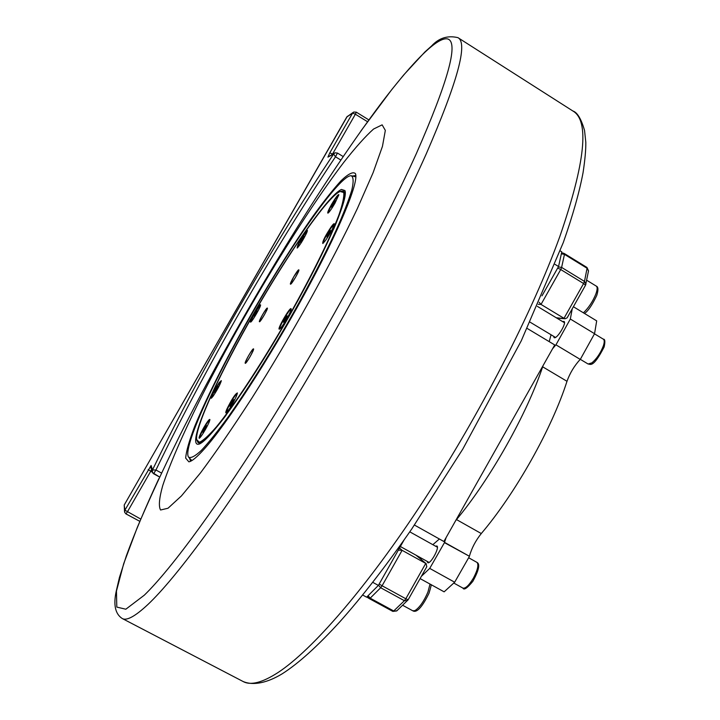 <?xml version="1.0" encoding="UTF-8"?>
<svg xmlns="http://www.w3.org/2000/svg" width="720" height="720" viewBox="0 0 720 720"><rect width="100%" height="100%" fill="white"/><g stroke="black" fill="none" stroke-linecap="round" stroke-linejoin="round"><path stroke-width="1.08" d="M541.998 295.839L558.558 266.526L561.789 251.847L560.232 250.893M362.646 595.017L366.624 597.177L378.387 585.414L403.938 540.189M549.216 341.64L551.061 334.773M414.441 525.051L443.889 541.512L554.724 344.943L527.193 328.437M432.846 544.689L439.38 538.992M555.057 264.384L558.558 266.526M378.387 585.414L372.744 582.327M368.091 595.71L370.188 598.176L369.126 598.509L392.805 611.388L396.918 610.767M407.601 600.507L404.397 600.705L405.819 598.752L382.086 585.774L380.673 587.745L378.522 585.18M398.331 550.125L402.111 550.323L382.086 585.774L379.179 584.019M408.141 599.778L405.819 598.752L425.754 563.418L402.111 550.323L399.501 548.055M367.623 596.187L369.126 598.509M426.735 566.82L426.195 563.715L415.971 555.165M558.342 266.922L561.618 267.417L560.727 269.532L583.605 283.527L584.478 281.412L585.954 284.031L585.531 285.057M588.474 271.125L586.953 267.453L564.363 253.566L563.292 253.134L564.363 253.566L564.462 254.358L561.348 253.836M539.172 302.274L541.017 304.425L563.994 318.312L583.605 283.527L585.549 285.183L588.528 270.864L586.953 267.453L564.435 253.629M563.292 253.134L561.474 253.26M556.218 317.736L565.155 318.744L567.144 317.826L585.531 285.219M557.712 268.029L560.727 269.532L541.017 304.425L538.281 304.299M140.769 519.093L124.893 510.183L124.632 512.271L125.955 513.909L127.368 511.893L151.569 469.8M124.524 511.479L124.227 505.017M346.788 116.991L352.602 113.094L355.374 114.228L356.319 112.167L353.727 112.05L352.602 113.094L329.796 152.865L327.933 157.104L333.621 154.017L335.484 156.798L337.446 153.054L335.025 152.82L333.621 154.017C270.423 249.03 200.916 370.125 152.496 469.935L152.388 472.5L153.585 473.751L155.943 470.007L152.496 469.935L151.11 465.462L151.002 467.973L152.154 471.726M151.11 465.462L124.893 510.183L124.2 505.062L346.833 116.919L353.16 112.419M335.025 152.82L337.446 153.054L343.152 156.528M562.608 321.597L563.985 321.426C567.09 322.722 556.695 339.714 554.094 337.59L553.608 336.303M435.474 546.156L436.932 545.985C439.83 547.578 430.344 564.696 427.689 562.653L427.149 561.357M573.399 306.729L596.691 320.877L594.558 333.693L570.33 319.023L572.247 308.781M543.114 365.535L542.655 366.813L566.991 381.294C569.889 373.167 574.299 365.859 580.212 359.388L555.903 344.808L552.537 348.813M557.667 318.618L558.198 318.222M421.389 576.297L429.723 568.404L454.671 582.219L444.132 591.84L420.093 578.592M566.991 381.294C551.916 428.553 515.43 493.461 481.284 533.547L456.516 519.588C490.275 479.061 526.959 413.919 542.655 366.813M446.094 537.597L444.519 542.367L469.395 556.263C471.645 548.217 475.614 540.639 481.284 533.547M456.516 519.588L455.616 520.713M421.209 559.503L420.723 557.802M419.274 556.992L418.419 557.145M469.395 556.263L444.447 542.637L429.723 568.404M555.903 344.808L580.212 359.388M570.33 319.023L556.101 344.592M580.419 359.172L594.558 333.693M454.671 582.219L469.332 556.542M301.509 241.515L300.582 242.415L301.5 240.3L304.254 236.385L301.509 241.515M297.918 247.392L298.296 245.241C301.941 237.906 304.884 233.28 307.125 231.381L307.188 231.57M328.617 233.001L330.453 230.454L330.534 231.219L326.925 237.105L328.617 233.001L329.355 233.442M323.748 242.712L323.388 242.802C323.604 240.228 326.214 235.179 331.209 227.655L334.107 225.108M233.064 400.248L233.928 399.636L232.767 402.336L229.86 406.26L233.064 400.248L233.55 400.518M231.03 403.551L231.768 403.965M227.07 412.002L227.556 408.798C231.588 400.527 234.765 395.532 237.105 393.813L237.204 394.173M217.881 387.504L214.767 392.607L216.603 388.494L218.07 386.46L217.881 387.504M216.603 388.494L217.179 388.818M211.995 397.62L211.797 397.647C212.22 395.001 214.677 390.249 219.168 383.382L221.121 381.618M196.776 440.073L198.009 442.521C201.51 444.339 210.87 435.24 226.071 415.233M333.648 229.158C343.413 205.974 346.626 193.329 343.287 191.214L341.163 191.142M218.673 386.802L220.842 382.248M297.621 245.673C299.934 240.138 307.449 228.528 307.404 230.58L306.72 232.758C303.111 240.138 299.925 245.241 297.171 248.058L297.621 245.673M331.587 204.381C335.673 197.496 338.103 194.256 338.859 194.67L334.935 203.256C331.65 208.872 329.319 212.166 327.951 213.147C327.195 213.012 328.401 210.087 331.587 204.381M331.164 226.872C333.117 224.19 334.179 223.191 334.35 223.893C333.513 227.457 330.588 232.965 325.584 240.399L322.803 243.513C322.344 241.605 325.134 236.052 331.164 226.872M290.979 308.637L291.168 308.907C291.78 310.896 281.493 328.662 279.459 329.13L279.234 329.166C277.155 329.184 289.323 307.926 290.979 308.637M236.403 396.27C232.47 404.496 229.041 410.013 226.125 412.83C225.477 413.037 225.711 411.84 226.827 409.212C231.786 399.168 235.323 393.75 237.429 392.949L236.403 396.27M205.218 429.84C202.383 434.718 200.394 437.535 199.278 438.3C198.513 437.967 199.971 434.466 203.67 427.797C207.252 421.713 209.331 418.95 209.907 419.508C209.79 421.029 208.224 424.476 205.218 429.84M213.102 396.207L211.239 398.295C211.158 396.144 213.804 390.915 219.168 382.617L221.319 380.628C220.383 384.147 217.638 389.349 213.102 396.207M250.533 322.128C249.012 322.209 259.317 304.227 260.46 304.794L260.577 304.956C261.063 306.342 252.117 321.831 250.659 322.11L250.533 322.128M254.115 313.209C288.153 253.566 327.663 196.578 340.101 191.493L343.737 192.501C344.295 196.488 342.657 204.048 338.823 215.181C329.364 240.183 308.763 281.529 284.04 324.558C259.092 367.452 233.541 405.954 216.576 426.654C208.836 435.546 203.094 440.748 199.35 442.26L196.65 439.632C194.94 427.023 221.58 369.792 254.115 313.209M253.512 348.867L253.521 348.876C254.754 349.092 246.06 364.239 245.25 363.294C244.035 363.051 252.612 348.084 253.512 348.867M267.3 308.061L267.336 308.079C268.461 308.259 260.154 322.623 259.434 321.75C258.336 321.552 266.373 307.584 267.3 308.061M298.755 269.829L298.827 269.847C300.051 270.072 291.276 285.129 290.475 284.175C289.287 283.959 297.594 269.577 298.755 269.829M341.478 189.459C328.05 195.066 285.165 257.544 249.192 321.453C213.093 385.362 187.119 445.338 198.261 444.249C207.27 443.88 245.745 391.455 284.292 324.702C322.902 257.976 349.11 198.513 344.907 190.566L341.478 189.459M252.459 312.903C292.734 242.271 340.164 174.681 351.207 175.743C353.52 176.931 353.727 181.701 351.828 190.053C348.642 200.484 343.296 214.128 335.799 231.003C322.704 259.083 306.135 290.664 286.083 325.728C265.698 360.603 246.6 390.726 228.798 416.106C217.908 431.037 208.746 442.485 201.294 450.468C194.994 456.291 190.746 458.505 188.55 457.11C182.412 448.551 213.777 380.115 252.459 312.903M188.892 457.506L191.862 460.557M355.86 176.886L351.738 175.842M260.406 320.859L259.506 321.39C260.559 318.006 262.836 313.875 266.346 308.988L267.066 308.322C266.832 310.653 264.618 314.829 260.406 320.859M253.188 350.388C249.894 357.471 247.266 361.647 245.322 362.907L245.592 361.746C248.193 355.959 250.731 351.756 253.224 349.128L253.188 350.388M293.778 276.75L298.521 270.099C299.115 270.252 298.116 272.646 295.515 277.272C292.671 282.024 291.015 284.202 290.547 283.788L293.778 276.75M251.388 321.462L251.244 321.498C250.011 321.282 259.254 305.199 260.271 305.739L260.379 305.91M255.393 313.551L257.445 311.022L254.439 316.278L255.393 313.551L255.987 313.893M200.115 437.553L199.845 437.616C199.593 436.689 200.988 433.503 204.021 428.049C206.937 423.081 208.8 420.516 209.619 420.345L209.709 420.606M202.833 432.279L206.622 425.664L202.833 432.279M205.434 427.014L206.019 427.329M203.544 430.317L204.174 430.659M280.458 328.284L280.035 328.392C278.397 328.032 289.287 309.087 290.754 309.753L290.925 310.185M285.93 319.176L283.896 322.245L283.383 322.137L286.938 315.927L287.46 316.008L285.93 319.176M284.904 318.987L285.741 319.464M328.788 212.427L328.527 212.472C328.257 211.797 329.418 209.133 332.019 204.498C335.358 198.837 337.536 195.831 338.553 195.498L338.634 195.759M335.403 200.727L331.659 207.261L335.403 200.727M181.449 495.909L200.574 472.779C215.919 452.187 233.082 427.203 252.063 397.836C290.88 336.393 331.344 263.529 357.309 208.647L373.086 172.746L382.455 146.367L385.335 130.401L382.131 124.848L373.554 129.042C365.517 136.242 355.635 147.285 343.926 162.162C301.086 218.277 240.336 319.086 199.656 400.329C182.673 434.655 169.722 464.337 162.711 485.64C159.192 498.159 158.481 506.277 160.569 510.003L168.012 508.239L181.449 495.909M204.273 449.019C226.35 424.485 269.127 358.929 304.047 294.984C339.048 230.976 359.208 181.764 355.446 173.628C353.124 171.405 348.336 173.763 341.082 180.711C332.685 189.963 322.803 202.509 311.418 218.376C293.274 244.566 274.446 274.383 254.934 307.845C229.707 351.729 207.369 395.469 194.661 426.483C189.189 440.766 186.201 451.305 185.679 458.109L188.847 461.826C191.889 461.376 197.028 457.101 204.273 449.019M190.629 461.232L189.486 458.19M352.62 176.013L355.824 175.482M301.5 240.3L302.049 240.624M333.963 202.527L334.566 202.896M332.091 205.794L332.595 206.091M584.496 313.47C588.024 311.175 592.11 305.181 596.745 295.488C598.464 289.962 598.311 286.839 596.268 286.11C597.555 287.046 597.411 289.692 595.845 294.048C592.74 301.608 588.6 307.863 583.416 312.813M430.02 584.064L427.941 592.029C423.909 601.362 419.589 607.554 414.972 610.596L412.821 610.812C414.153 611.541 418.842 614.169 429.012 593.217C430.893 587.025 431.55 584.154 430.983 584.595M370.188 598.176L380.673 587.745L404.397 600.705L393.723 610.974L370.188 598.176M561.618 267.417L564.462 254.358L587.07 268.254L584.478 281.412L561.618 267.417M152.235 472.086L148.167 469.593M161.496 473.04L155.943 470.007C203.742 371.061 272.727 250.857 335.484 156.798L340.785 160.02M153.612 473.76L159.615 477.036L152.388 472.5M332.433 154.233L355.374 114.228L367.542 121.725M329.796 152.865L332.649 154.116M334.359 153.189L327.933 157.104M125.991 513.9L139.824 521.334M468.639 557.739L477.063 562.455C478.836 564.822 477.648 570.006 473.481 577.989C469.08 585.315 465.552 588.681 462.915 588.096L453.771 583.038M594.486 333.828L603.36 339.192C604.512 340.011 604.521 342.216 603.369 345.798C600.597 353.025 596.772 358.713 591.885 362.871L588.096 364.005L580.284 359.316M277.902 672.615C262.17 682.722 250.551 685.674 243.063 681.489C253.791 686.088 268.128 682.38 282.303 673.749C298.548 663.381 317.7 646.083 339.768 621.864C362.295 596.61 386.298 565.632 411.777 528.939L462.807 449.064L521.298 340.758L563.265 242.613C572.76 215.649 579.357 192.321 583.065 172.62C585.009 159.759 585.927 149.652 585.81 142.317L584.55 130.473C581.184 118.854 577.287 112.356 572.859 110.988C589.662 120.564 585.315 162.441 559.8 236.601C532.899 310.986 480.303 413.757 423.657 500.58C366.93 587.439 311.922 650.412 277.902 672.615M144.297 595.188L125.829 609.219L116.802 607.086L116.46 591.057L123.696 563.679L137.277 527.481C149.013 499.842 162.873 469.827 178.857 437.427C236.583 322.596 318.24 186.813 381.996 102.213C413.226 61.182 438.849 35.082 448.407 39.213C458.397 43.992 447.687 82.179 416.277 153.756C384.12 225.054 329.319 326.484 274.815 414.477C220.266 502.515 171.369 568.98 144.297 595.188M158.895 478.575C145.449 507.483 134.604 533.214 126.369 555.786L119.439 577.458L116.262 591.075C113.247 604.8 115.227 613.935 122.184 618.489C126.585 621.081 135.198 616.383 148.023 604.395C175.824 578.16 226.008 510.633 281.898 420.696C337.734 330.813 393.669 226.971 426.141 154.125C457.578 81.783 468.18 42.966 457.947 37.656C447.687 35.226 438.912 37.98 431.631 45.909L424.899 51.966L403.758 74.889L391.698 89.676L361.017 130.815M596.268 286.11L586.692 280.233M412.821 610.812L402.651 605.268M369.315 598.617L392.823 611.397L396.738 610.938L408.132 599.796L426.843 566.622M565.155 318.744L556.857 318.123M416.241 555.309L426.195 563.715M124.632 512.271L125.955 513.909L139.824 521.352M347.346 116.289L124.209 505.026M368.856 119.907L356.319 112.167L353.727 112.05M562.977 253.08L561.573 252.846M366.804 597.006L369.063 598.464M462.915 588.096C463.914 590.427 467.217 588.168 472.833 581.346C482.148 564.534 477.72 562.977 477.198 562.545L476.919 562.365M437.382 547.218L409.779 531.828M429.066 562.428L400.365 546.516M588.096 364.005C590.085 363.771 592.731 369.171 604.125 346.977C605.295 341.622 605.034 339.03 603.36 339.192M564.462 322.722L537.363 306.351M555.462 337.41L530.127 322.191M345.267 192.411L343.287 191.214M200.025 443.637L198.009 442.521M572.859 110.988L458.1 37.755M243.063 681.489L122.301 618.543"/></g></svg>
